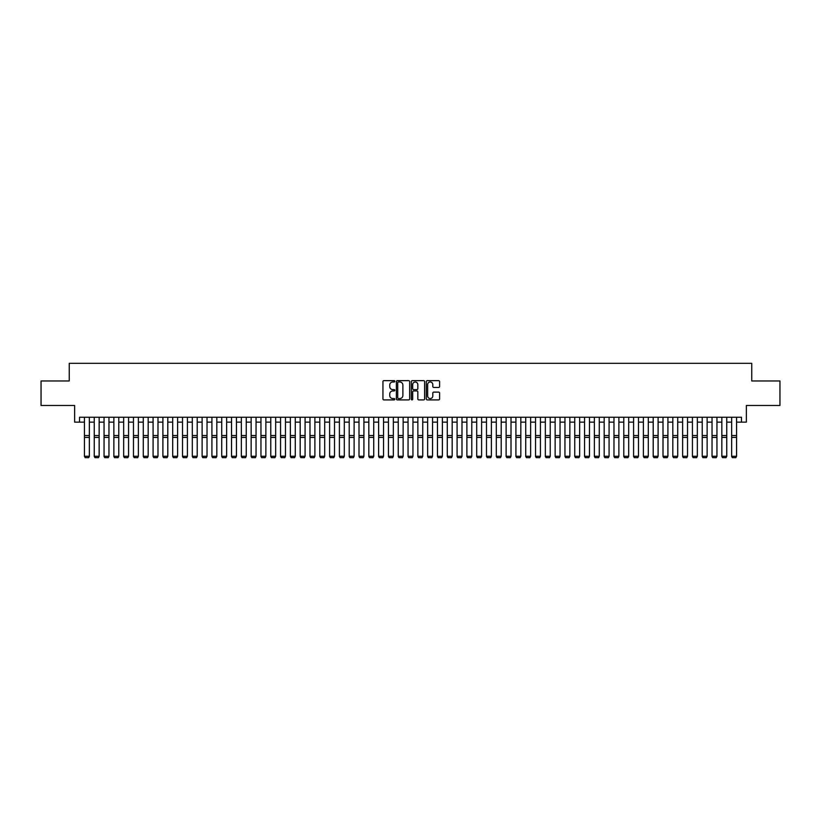 <?xml version="1.0" encoding="UTF-8"?>
<svg xmlns="http://www.w3.org/2000/svg" width="821" height="821" viewBox="0 0 821 821"><rect width="100%" height="100%" fill="white"/><g stroke="black" fill="none" stroke-linecap="round" stroke-linejoin="round"><path stroke-width="1.23" d="M394.809 381.324A0.677 0.677 0 0 0 394.142 380.646L383.91 380.646A0.965 0.965 0 0 0 382.945 381.611L382.945 398.944A0.965 0.965 0 0 0 383.91 399.899L394.142 399.899A0.677 0.677 0 0 0 394.809 399.232A0.677 0.677 0 0 0 394.142 398.554L392.818 398.554A3.079 3.079 0 0 1 389.729 395.476L389.729 394.029A3.079 3.079 0 0 1 392.818 390.95L394.142 390.95A0.677 0.677 0 0 0 394.809 390.273A0.677 0.677 0 0 0 394.142 389.606L392.818 389.606A3.079 3.079 0 0 1 389.729 386.527L389.729 385.08A3.079 3.079 0 0 1 392.818 382.001L394.142 382.001A0.677 0.677 0 0 0 394.809 381.324M438.63 387.44A0.965 0.965 0 0 0 439.594 386.475L439.594 381.611A0.965 0.965 0 0 0 438.63 380.646L427.269 380.646A0.965 0.965 0 0 0 426.315 381.611L426.315 398.944A0.965 0.965 0 0 0 427.269 399.899L438.63 399.899A0.965 0.965 0 0 0 439.594 398.944L439.594 393.064A0.965 0.965 0 0 0 438.63 392.11L433.765 392.11A0.965 0.965 0 0 0 432.811 393.064L432.811 395.979A2.576 2.576 0 0 1 430.235 398.554A2.576 2.576 0 0 1 427.659 395.979L427.659 384.577A2.576 2.576 0 0 1 430.235 382.001A2.576 2.576 0 0 1 432.811 384.577L432.811 386.475A0.965 0.965 0 0 0 433.765 387.44L438.63 387.44M79.534 422.148L79.534 417.242L741.466 417.242L741.466 422.148L746.361 422.148L746.361 405.471L779.95 405.471L779.95 380.965L751.759 380.965L751.759 363.313L69.241 363.313L69.241 380.965L41.05 380.965L41.05 405.471L74.639 405.471L74.639 422.148L84.44 422.148M409.658 381.611A0.965 0.965 0 0 0 408.694 380.646L397.333 380.646A0.965 0.965 0 0 0 396.379 381.611L396.379 398.944A0.965 0.965 0 0 0 397.333 399.899L408.694 399.899A0.965 0.965 0 0 0 409.658 398.944L409.658 381.611M412.306 380.646L423.667 380.646A0.965 0.965 0 0 1 424.621 381.611L424.621 398.944A0.965 0.965 0 0 1 423.667 399.899L418.802 399.899A0.965 0.965 0 0 1 417.838 398.944L417.838 391.915A0.965 0.965 0 0 0 416.873 390.95L413.651 390.95A0.965 0.965 0 0 0 412.686 391.915L412.686 399.232A0.677 0.677 0 0 1 412.019 399.899A0.677 0.677 0 0 1 411.342 399.232L411.342 381.611A0.965 0.965 0 0 1 412.306 380.646M89.345 422.148L94.251 422.148M99.156 422.148L104.051 422.148M108.957 422.148L113.862 422.148M118.768 422.148L123.663 422.148M128.569 422.148L133.474 422.148M138.38 422.148L143.285 422.148M148.18 422.148L153.086 422.148M157.991 422.148L162.897 422.148M167.792 422.148L172.697 422.148M177.603 422.148L182.508 422.148M187.404 422.148L192.309 422.148M197.214 422.148L202.12 422.148M207.025 422.148L211.921 422.148M216.826 422.148L221.732 422.148M226.637 422.148L231.532 422.148M236.438 422.148L241.343 422.148M246.249 422.148L251.144 422.148M256.049 422.148L260.955 422.148M265.86 422.148L270.766 422.148M275.661 422.148L280.566 422.148M285.472 422.148L290.377 422.148M295.273 422.148L300.178 422.148M305.084 422.148L309.989 422.148M314.884 422.148L319.79 422.148M324.695 422.148L329.601 422.148M334.506 422.148L339.401 422.148M344.307 422.148L349.212 422.148M354.118 422.148L359.013 422.148M363.919 422.148L368.824 422.148M373.729 422.148L378.625 422.148M383.53 422.148L388.436 422.148M393.341 422.148L398.247 422.148M403.142 422.148L408.047 422.148M412.953 422.148L417.858 422.148M422.753 422.148L427.659 422.148M432.564 422.148L437.47 422.148M442.375 422.148L447.271 422.148M452.176 422.148L457.081 422.148M461.987 422.148L466.882 422.148M471.788 422.148L476.693 422.148M481.599 422.148L486.494 422.148M491.399 422.148L496.305 422.148M501.21 422.148L506.116 422.148M511.011 422.148L515.916 422.148M520.822 422.148L525.727 422.148M530.623 422.148L535.528 422.148M540.434 422.148L545.339 422.148M550.234 422.148L555.14 422.148M560.045 422.148L564.951 422.148M569.856 422.148L574.751 422.148M579.657 422.148L584.562 422.148M589.468 422.148L594.363 422.148M599.268 422.148L604.174 422.148M609.079 422.148L613.975 422.148M618.88 422.148L623.786 422.148M628.691 422.148L633.596 422.148M638.492 422.148L643.397 422.148M648.303 422.148L653.208 422.148M658.103 422.148L663.009 422.148M667.914 422.148L672.82 422.148M677.715 422.148L682.62 422.148M687.526 422.148L692.431 422.148M697.337 422.148L702.232 422.148M707.138 422.148L712.043 422.148M716.949 422.148L721.844 422.148M726.749 422.148L731.655 422.148M736.56 422.148L741.466 422.148M398.401 382.001A0.677 0.677 0 0 0 397.723 382.668L397.723 397.877A0.677 0.677 0 0 0 398.401 398.554L399.796 398.554A3.079 3.079 0 0 0 402.875 395.476L402.875 385.08A3.079 3.079 0 0 0 399.796 382.001L398.401 382.001M417.838 384.618A2.576 2.576 0 0 0 415.262 382.042A2.576 2.576 0 0 0 412.686 384.618L412.686 388.641A0.965 0.965 0 0 0 413.651 389.606L416.873 389.606A0.965 0.965 0 0 0 417.838 388.641L417.838 384.618M89.345 417.242L89.345 456.476L88.606 457.687L85.179 457.615L88.606 457.687M85.179 457.687L84.44 456.291L89.345 456.291L88.606 457.615M84.44 417.242L84.44 456.291L85.179 457.615M94.251 456.476L94.979 457.687L94.251 456.291L99.156 456.291L98.417 457.687L94.979 457.615L98.417 457.687M104.051 456.476L104.79 457.687L104.051 456.291L108.957 456.291L108.218 457.687L104.79 457.615L108.218 457.687M113.862 456.476L114.601 457.687L113.862 456.291L118.768 456.291L118.029 457.687L114.601 457.615L118.029 457.687M123.663 456.476L124.402 457.687L123.663 456.291L128.569 456.291L127.84 457.687L124.402 457.615L127.84 457.687M99.156 417.242L99.156 456.291L98.417 457.615M94.251 417.242L94.251 456.291L94.979 457.615M108.957 417.242L108.957 456.291L108.218 457.615M104.051 417.242L104.051 456.291L104.79 457.615M118.768 417.242L118.768 456.291L118.029 457.615M113.862 417.242L113.862 456.291L114.601 457.615M128.569 417.242L128.569 456.291L127.84 457.615M123.663 417.242L123.663 456.291L124.402 457.615M133.474 456.476L134.213 457.687L133.474 456.291L138.38 456.291L137.641 457.687L134.213 457.615L137.641 457.687M138.38 417.242L138.38 456.291L137.641 457.615M133.474 417.242L133.474 456.291L134.213 457.615M143.285 456.476L144.014 457.687L143.285 456.291L148.18 456.291L147.452 457.687L144.014 457.615L147.452 457.687M148.18 417.242L148.18 456.291L147.452 457.615M143.285 417.242L143.285 456.291L144.014 457.615M153.086 456.476L153.825 457.687L153.086 456.291L157.991 456.291L157.252 457.687L153.825 457.615L157.252 457.687M157.991 417.242L157.991 456.291L157.252 457.615M153.086 417.242L153.086 456.291L153.825 457.615M162.897 456.476L163.625 457.687L162.897 456.291L167.792 456.291L167.063 457.687L163.625 457.615L167.063 457.687M167.792 417.242L167.792 456.291L167.063 457.615M162.897 417.242L162.897 456.291L163.625 457.615M172.697 456.476L173.436 457.687L172.697 456.291L177.603 456.291L176.864 457.687L173.436 457.615L176.864 457.687M177.603 417.242L177.603 456.291L176.864 457.615M172.697 417.242L172.697 456.291L173.436 457.615M182.508 456.476L183.237 457.687L182.508 456.291L187.404 456.291L186.675 457.687L183.237 457.615L186.675 457.687M187.404 417.242L187.404 456.291L186.675 457.615M182.508 417.242L182.508 456.291L183.237 457.615M192.309 456.476L193.048 457.687L192.309 456.291L197.214 456.291L196.476 457.687L193.048 457.615L196.476 457.687M197.214 417.242L197.214 456.291L196.476 457.615M192.309 417.242L192.309 456.291L193.048 457.615M202.12 456.476L202.849 457.687L202.12 456.291L207.025 456.291L206.287 457.687L202.849 457.615L206.287 457.687M207.025 417.242L207.025 456.291L206.287 457.615M202.12 417.242L202.12 456.291L202.849 457.615M211.921 456.476L212.66 457.687L211.921 456.291L216.826 456.291L216.087 457.687L212.66 457.615L216.087 457.687M216.826 417.242L216.826 456.291L216.087 457.615M211.921 417.242L211.921 456.291L212.66 457.615M221.732 456.476L222.47 457.687L221.732 456.291L226.637 456.291L225.898 457.687L222.47 457.615L225.898 457.687M226.637 417.242L226.637 456.291L225.898 457.615M221.732 417.242L221.732 456.291L222.47 457.615M231.532 456.476L232.271 457.687L231.532 456.291L236.438 456.291L235.699 457.687L232.271 457.615L235.699 457.687M236.438 417.242L236.438 456.291L235.699 457.615M231.532 417.242L231.532 456.291L232.271 457.615M241.343 456.476L242.082 457.687L241.343 456.291L246.249 456.291L245.51 457.687L242.082 457.615L245.51 457.687M246.249 417.242L246.249 456.291L245.51 457.615M241.343 417.242L241.343 456.291L242.082 457.615M251.144 456.476L251.883 457.687L251.144 456.291L256.049 456.291L255.321 457.687L251.883 457.615L255.321 457.687M256.049 417.242L256.049 456.291L255.321 457.615M251.144 417.242L251.144 456.291L251.883 457.615M260.955 456.476L261.694 457.687L260.955 456.291L265.86 456.291L265.121 457.687L261.694 457.615L265.121 457.687M265.86 417.242L265.86 456.291L265.121 457.615M260.955 417.242L260.955 456.291L261.694 457.615M270.766 456.476L271.494 457.687L270.766 456.291L275.661 456.291L274.932 457.687L271.494 457.615L274.932 457.687M275.661 417.242L275.661 456.291L274.932 457.615M270.766 417.242L270.766 456.291L271.494 457.615M280.566 456.476L281.305 457.687L280.566 456.291L285.472 456.291L284.733 457.687L281.305 457.615L284.733 457.687M285.472 417.242L285.472 456.291L284.733 457.615M280.566 417.242L280.566 456.291L281.305 457.615M290.377 456.476L291.106 457.687L290.377 456.291L295.273 456.291L294.544 457.687L291.106 457.615L294.544 457.687M295.273 417.242L295.273 456.291L294.544 457.615M290.377 417.242L290.377 456.291L291.106 457.615M300.178 456.476L300.917 457.687L300.178 456.291L305.084 456.291L304.345 457.687L300.917 457.615L304.345 457.687M305.084 417.242L305.084 456.291L304.345 457.615M300.178 417.242L300.178 456.291L300.917 457.615M309.989 456.476L310.718 457.687L309.989 456.291L314.884 456.291L314.156 457.687L310.718 457.615L314.156 457.687M314.884 417.242L314.884 456.291L314.156 457.615M309.989 417.242L309.989 456.291L310.718 457.615M319.79 456.476L320.529 457.687L319.79 456.291L324.695 456.291L323.956 457.687L320.529 457.615L323.956 457.687M324.695 417.242L324.695 456.291L323.956 457.615M319.79 417.242L319.79 456.291L320.529 457.615M329.601 456.476L330.329 457.687L329.601 456.291L334.506 456.291L333.767 457.687L330.329 457.615L333.767 457.687M339.401 456.476L340.14 457.687L339.401 456.291L344.307 456.291L343.568 457.687L340.14 457.615L343.568 457.687M349.212 456.476L349.951 457.687L349.212 456.291L354.118 456.291L353.379 457.687L349.951 457.615L353.379 457.687M334.506 417.242L334.506 456.291L333.767 457.615M329.601 417.242L329.601 456.291L330.329 457.615M344.307 417.242L344.307 456.291L343.568 457.615M339.401 417.242L339.401 456.291L340.14 457.615M354.118 417.242L354.118 456.291L353.379 457.615M349.212 417.242L349.212 456.291L349.951 457.615M359.013 456.476L359.752 457.687L359.013 456.291L363.919 456.291L363.19 457.687L359.752 457.615L363.19 457.687M363.919 417.242L363.919 456.291L363.19 457.615M359.013 417.242L359.013 456.291L359.752 457.615M368.824 456.476L369.563 457.687L368.824 456.291L373.729 456.291L372.991 457.687L369.563 457.615L372.991 457.687M373.729 417.242L373.729 456.291L372.991 457.615M368.824 417.242L368.824 456.291L369.563 457.615M378.625 456.476L379.364 457.687L378.625 456.291L383.53 456.291L382.802 457.687L379.364 457.615L382.802 457.687M383.53 417.242L383.53 456.291L382.802 457.615M378.625 417.242L378.625 456.291L379.364 457.615M388.436 456.476L389.175 457.687L388.436 456.291L393.341 456.291L392.602 457.687L389.175 457.615L392.602 457.687M393.341 417.242L393.341 456.291L392.602 457.615M388.436 417.242L388.436 456.291L389.175 457.615M398.247 456.476L398.975 457.687L398.247 456.291L403.142 456.291L402.413 457.687L398.975 457.615L402.413 457.687M403.142 417.242L403.142 456.291L402.413 457.615M398.247 417.242L398.247 456.291L398.975 457.615M408.047 456.476L408.786 457.687L408.047 456.291L412.953 456.291L412.214 457.687L408.786 457.615L412.214 457.687M412.953 417.242L412.953 456.291L412.214 457.615M408.047 417.242L408.047 456.291L408.786 457.615M417.858 456.476L418.587 457.687L417.858 456.291L422.753 456.291L422.025 457.687L418.587 457.615L422.025 457.687M422.753 417.242L422.753 456.291L422.025 457.615M417.858 417.242L417.858 456.291L418.587 457.615M427.659 456.476L428.398 457.687L427.659 456.291L432.564 456.291L431.825 457.687L428.398 457.615L431.825 457.687M432.564 417.242L432.564 456.291L431.825 457.615M427.659 417.242L427.659 456.291L428.398 457.615M437.47 456.476L438.198 457.687L437.47 456.291L442.375 456.291L441.636 457.687L438.198 457.615L441.636 457.687M442.375 417.242L442.375 456.291L441.636 457.615M437.47 417.242L437.47 456.291L438.198 457.615M447.271 456.476L448.009 457.687L447.271 456.291L452.176 456.291L451.437 457.687L448.009 457.615L451.437 457.687M452.176 417.242L452.176 456.291L451.437 457.615M447.271 417.242L447.271 456.291L448.009 457.615M457.081 456.476L457.81 457.687L457.081 456.291L461.987 456.291L461.248 457.687L457.81 457.615L461.248 457.687M461.987 417.242L461.987 456.291L461.248 457.615M457.081 417.242L457.081 456.291L457.81 457.615M466.882 456.476L467.621 457.687L466.882 456.291L471.788 456.291L471.049 457.687L467.621 457.615L471.049 457.687M471.788 417.242L471.788 456.291L471.049 457.615M466.882 417.242L466.882 456.291L467.621 457.615M476.693 456.476L477.432 457.687L476.693 456.291L481.599 456.291L480.86 457.687L477.432 457.615L480.86 457.687M481.599 417.242L481.599 456.291L480.86 457.615M476.693 417.242L476.693 456.291L477.432 457.615M486.494 456.476L487.233 457.687L486.494 456.291L491.399 456.291L490.671 457.687L487.233 457.615L490.671 457.687M491.399 417.242L491.399 456.291L490.671 457.615M486.494 417.242L486.494 456.291L487.233 457.615M496.305 456.476L497.044 457.687L496.305 456.291L501.21 456.291L500.471 457.687L497.044 457.615L500.471 457.687M501.21 417.242L501.21 456.291L500.471 457.615M496.305 417.242L496.305 456.291L497.044 457.615M506.116 456.476L506.844 457.687L506.116 456.291L511.011 456.291L510.282 457.687L506.844 457.615L510.282 457.687M511.011 417.242L511.011 456.291L510.282 457.615M506.116 417.242L506.116 456.291L506.844 457.615M515.916 456.476L516.655 457.687L515.916 456.291L520.822 456.291L520.083 457.687L516.655 457.615L520.083 457.687M520.822 417.242L520.822 456.291L520.083 457.615M515.916 417.242L515.916 456.291L516.655 457.615M525.727 456.476L526.456 457.687L525.727 456.291L530.623 456.291L529.894 457.687L526.456 457.615L529.894 457.687M530.623 417.242L530.623 456.291L529.894 457.615M525.727 417.242L525.727 456.291L526.456 457.615M535.528 456.476L536.267 457.687L535.528 456.291L540.434 456.291L539.695 457.687L536.267 457.615L539.695 457.687M540.434 417.242L540.434 456.291L539.695 457.615M535.528 417.242L535.528 456.291L536.267 457.615M545.339 456.476L546.068 457.687L545.339 456.291L550.234 456.291L549.506 457.687L546.068 457.615L549.506 457.687M550.234 417.242L550.234 456.291L549.506 457.615M545.339 417.242L545.339 456.291L546.068 457.615M555.14 456.476L555.879 457.687L555.14 456.291L560.045 456.291L559.306 457.687L555.879 457.615L559.306 457.687M560.045 417.242L560.045 456.291L559.306 457.615M555.14 417.242L555.14 456.291L555.879 457.615M564.951 456.476L565.679 457.687L564.951 456.291L569.856 456.291L569.117 457.687L565.679 457.615L569.117 457.687M569.856 417.242L569.856 456.291L569.117 457.615M564.951 417.242L564.951 456.291L565.679 457.615M574.751 456.476L575.49 457.687L574.751 456.291L579.657 456.291L578.918 457.687L575.49 457.615L578.918 457.687M579.657 417.242L579.657 456.291L578.918 457.615M574.751 417.242L574.751 456.291L575.49 457.615M584.562 456.476L585.301 457.687L584.562 456.291L589.468 456.291L588.729 457.687L585.301 457.615L588.729 457.687M589.468 417.242L589.468 456.291L588.729 457.615M584.562 417.242L584.562 456.291L585.301 457.615M594.363 456.476L595.102 457.687L594.363 456.291L599.268 456.291L598.53 457.687L595.102 457.615L598.53 457.687M599.268 417.242L599.268 456.291L598.53 457.615M594.363 417.242L594.363 456.291L595.102 457.615M604.174 456.476L604.913 457.687L604.174 456.291L609.079 456.291L608.34 457.687L604.913 457.615L608.34 457.687M609.079 417.242L609.079 456.291L608.34 457.615M604.174 417.242L604.174 456.291L604.913 457.615M613.975 456.476L614.713 457.687L613.975 456.291L618.88 456.291L618.151 457.687L614.713 457.615L618.151 457.687M618.88 417.242L618.88 456.291L618.151 457.615M613.975 417.242L613.975 456.291L614.713 457.615M623.786 456.476L624.524 457.687L623.786 456.291L628.691 456.291L627.952 457.687L624.524 457.615L627.952 457.687M628.691 417.242L628.691 456.291L627.952 457.615M623.786 417.242L623.786 456.291L624.524 457.615M633.596 456.476L634.325 457.687L633.596 456.291L638.492 456.291L637.763 457.687L634.325 457.615L637.763 457.687M638.492 417.242L638.492 456.291L637.763 457.615M633.596 417.242L633.596 456.291L634.325 457.615M643.397 456.476L644.136 457.687L643.397 456.291L648.303 456.291L647.564 457.687L644.136 457.615L647.564 457.687M648.303 417.242L648.303 456.291L647.564 457.615M643.397 417.242L643.397 456.291L644.136 457.615M653.208 456.476L653.937 457.687L653.208 456.291L658.103 456.291L657.375 457.687L653.937 457.615L657.375 457.687M658.103 417.242L658.103 456.291L657.375 457.615M653.208 417.242L653.208 456.291L653.937 457.615M663.009 456.476L663.748 457.687L663.009 456.291L667.914 456.291L667.175 457.687L663.748 457.615L667.175 457.687M667.914 417.242L667.914 456.291L667.175 457.615M663.009 417.242L663.009 456.291L663.748 457.615M672.82 456.476L673.548 457.687L672.82 456.291L677.715 456.291L676.986 457.687L673.548 457.615L676.986 457.687M677.715 417.242L677.715 456.291L676.986 457.615M672.82 417.242L672.82 456.291L673.548 457.615M682.62 456.476L683.359 457.687L682.62 456.291L687.526 456.291L686.787 457.687L683.359 457.615L686.787 457.687M687.526 417.242L687.526 456.291L686.787 457.615M682.62 417.242L682.62 456.291L683.359 457.615M692.431 456.476L693.16 457.687L692.431 456.291L697.337 456.291L696.598 457.687L693.16 457.615L696.598 457.687M697.337 417.242L697.337 456.291L696.598 457.615M692.431 417.242L692.431 456.291L693.16 457.615M702.232 456.476L702.971 457.687L702.232 456.291L707.138 456.291L706.399 457.687L702.971 457.615L706.399 457.687M707.138 417.242L707.138 456.291L706.399 457.615M702.232 417.242L702.232 456.291L702.971 457.615M712.043 456.476L712.782 457.687L712.043 456.291L716.949 456.291L716.21 457.687L712.782 457.615L716.21 457.687M716.949 417.242L716.949 456.291L716.21 457.615M712.043 417.242L712.043 456.291L712.782 457.615M721.844 456.476L722.583 457.687L721.844 456.291L726.749 456.291L726.021 457.687L722.583 457.615L726.021 457.687M726.749 417.242L726.749 456.291L726.021 457.615M721.844 417.242L721.844 456.291L722.583 457.615M731.655 456.476L732.394 457.687L731.655 456.291L736.56 456.291L735.821 457.687L732.394 457.615L735.821 457.687M736.56 417.242L736.56 456.291L735.821 457.615M731.655 417.242L731.655 456.291L732.394 457.615M89.345 435.551L84.44 435.551M89.345 437.408L84.44 437.408M99.156 435.551L94.251 435.551M99.156 437.408L94.251 437.408M108.957 435.551L104.051 435.551M108.957 437.408L104.051 437.408M118.768 435.551L113.862 435.551M118.768 437.408L113.862 437.408M128.569 435.551L123.663 435.551M128.569 437.408L123.663 437.408M138.38 435.551L133.474 435.551M138.38 437.408L133.474 437.408M148.18 435.551L143.285 435.551M148.18 437.408L143.285 437.408M157.991 435.551L153.086 435.551M157.991 437.408L153.086 437.408M167.792 435.551L162.897 435.551M167.792 437.408L162.897 437.408M177.603 435.551L172.697 435.551M177.603 437.408L172.697 437.408M187.404 435.551L182.508 435.551M187.404 437.408L182.508 437.408M197.214 435.551L192.309 435.551M197.214 437.408L192.309 437.408M207.025 435.551L202.12 435.551M207.025 437.408L202.12 437.408M216.826 435.551L211.921 435.551M216.826 437.408L211.921 437.408M226.637 435.551L221.732 435.551M226.637 437.408L221.732 437.408M236.438 435.551L231.532 435.551M236.438 437.408L231.532 437.408M246.249 435.551L241.343 435.551M246.249 437.408L241.343 437.408M256.049 435.551L251.144 435.551M256.049 437.408L251.144 437.408M265.86 435.551L260.955 435.551M265.86 437.408L260.955 437.408M275.661 435.551L270.766 435.551M275.661 437.408L270.766 437.408M285.472 435.551L280.566 435.551M285.472 437.408L280.566 437.408M295.273 435.551L290.377 435.551M295.273 437.408L290.377 437.408M305.084 435.551L300.178 435.551M305.084 437.408L300.178 437.408M314.884 435.551L309.989 435.551M314.884 437.408L309.989 437.408M324.695 435.551L319.79 435.551M324.695 437.408L319.79 437.408M334.506 435.551L329.601 435.551M334.506 437.408L329.601 437.408M344.307 435.551L339.401 435.551M344.307 437.408L339.401 437.408M354.118 435.551L349.212 435.551M354.118 437.408L349.212 437.408M363.919 435.551L359.013 435.551M363.919 437.408L359.013 437.408M373.729 435.551L368.824 435.551M373.729 437.408L368.824 437.408M383.53 435.551L378.625 435.551M383.53 437.408L378.625 437.408M393.341 435.551L388.436 435.551M393.341 437.408L388.436 437.408M403.142 435.551L398.247 435.551M403.142 437.408L398.247 437.408M412.953 435.551L408.047 435.551M412.953 437.408L408.047 437.408M422.753 435.551L417.858 435.551M422.753 437.408L417.858 437.408M432.564 435.551L427.659 435.551M432.564 437.408L427.659 437.408M442.375 435.551L437.47 435.551M442.375 437.408L437.47 437.408M452.176 435.551L447.271 435.551M452.176 437.408L447.271 437.408M461.987 435.551L457.081 435.551M461.987 437.408L457.081 437.408M471.788 435.551L466.882 435.551M471.788 437.408L466.882 437.408M481.599 435.551L476.693 435.551M481.599 437.408L476.693 437.408M491.399 435.551L486.494 435.551M491.399 437.408L486.494 437.408M501.21 435.551L496.305 435.551M501.21 437.408L496.305 437.408M511.011 435.551L506.116 435.551M511.011 437.408L506.116 437.408M520.822 435.551L515.916 435.551M520.822 437.408L515.916 437.408M530.623 435.551L525.727 435.551M530.623 437.408L525.727 437.408M540.434 435.551L535.528 435.551M540.434 437.408L535.528 437.408M550.234 435.551L545.339 435.551M550.234 437.408L545.339 437.408M560.045 435.551L555.14 435.551M560.045 437.408L555.14 437.408M569.856 435.551L564.951 435.551M569.856 437.408L564.951 437.408M579.657 435.551L574.751 435.551M579.657 437.408L574.751 437.408M589.468 435.551L584.562 435.551M589.468 437.408L584.562 437.408M599.268 435.551L594.363 435.551M599.268 437.408L594.363 437.408M609.079 435.551L604.174 435.551M609.079 437.408L604.174 437.408M618.88 435.551L613.975 435.551M618.88 437.408L613.975 437.408M628.691 435.551L623.786 435.551M628.691 437.408L623.786 437.408M638.492 435.551L633.596 435.551M638.492 437.408L633.596 437.408M648.303 435.551L643.397 435.551M648.303 437.408L643.397 437.408M658.103 435.551L653.208 435.551M658.103 437.408L653.208 437.408M667.914 435.551L663.009 435.551M667.914 437.408L663.009 437.408M677.715 435.551L672.82 435.551M677.715 437.408L672.82 437.408M687.526 435.551L682.62 435.551M687.526 437.408L682.62 437.408M697.337 435.551L692.431 435.551M697.337 437.408L692.431 437.408M707.138 435.551L702.232 435.551M707.138 437.408L702.232 437.408M716.949 435.551L712.043 435.551M716.949 437.408L712.043 437.408M726.749 435.551L721.844 435.551M726.749 437.408L721.844 437.408M736.56 435.551L731.655 435.551M736.56 437.408L731.655 437.408"/></g></svg>
